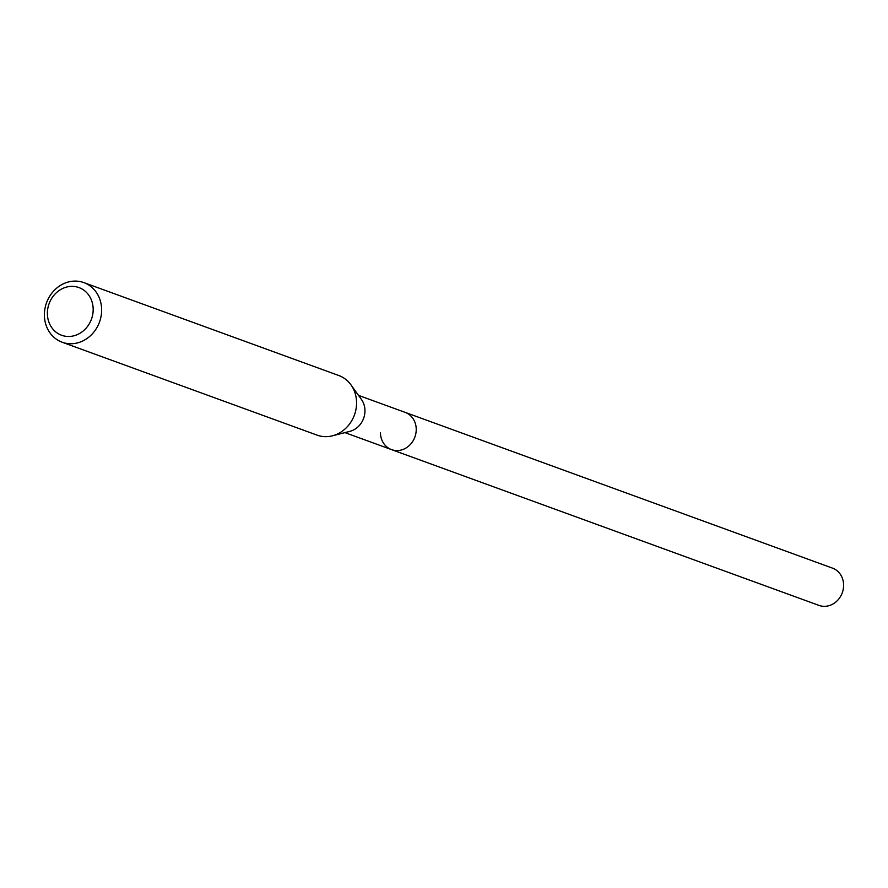 <?xml version="1.0" encoding="UTF-8"?>
<svg xmlns="http://www.w3.org/2000/svg" width="888" height="888" viewBox="0 0 888 888"><rect width="100%" height="100%" fill="white"/><g stroke="black" fill="none" stroke-linecap="round" stroke-linejoin="round"><path stroke-width="1.33" d="M344.921 432.623L818.925 605.383A19.825 17.616 -70 0 0 843.6 584.859A19.825 17.616 -70 0 0 832.5 568.131L405.128 412.365A19.825 17.616 110 0 1 416.228 429.093A19.825 17.616 110 0 1 391.553 449.617A19.825 17.616 110 0 1 380.453 432.889M350.971 384.87L361.471 399.511A19.825 17.616 110 0 1 364.957 410.411A19.825 17.616 110 0 1 349.861 431.357L332.412 435.819A31.724 28.183 -70 0 0 356.565 402.297A31.724 28.183 -70 0 0 350.971 384.87A31.724 28.183 -70 0 0 338.805 375.524L83.883 282.617A31.724 28.183 110 0 1 101.632 309.39A31.724 28.183 110 0 1 62.16 342.224A31.724 28.183 110 0 1 44.4 315.451A31.724 28.183 110 0 1 83.883 282.617M391.553 449.617A19.825 17.616 -70 0 0 416.228 429.093A19.825 17.616 -70 0 0 405.128 412.365L358.497 395.371M62.16 342.224L317.083 435.131A31.724 28.183 -70 0 0 332.412 435.819M47.386 313.841A25.375 22.555 110 0 1 69.808 286.48A25.375 22.555 110 0 1 93.173 308.991A25.375 22.555 110 0 1 70.763 336.363A25.375 22.555 110 0 1 47.386 313.841"/></g></svg>
